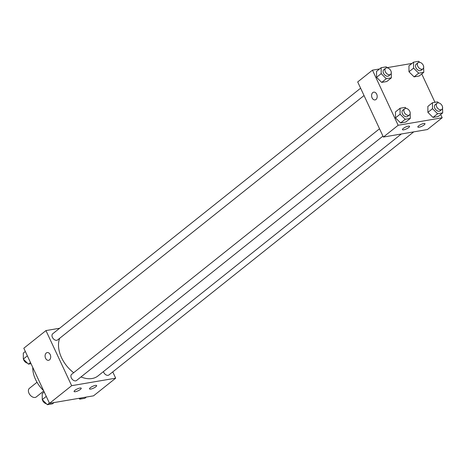 <?xml version="1.0" encoding="UTF-8"?>
<svg xmlns="http://www.w3.org/2000/svg" width="466" height="466" viewBox="0 0 466 466"><rect width="100%" height="100%" fill="white"/><g stroke="black" fill="none" stroke-linecap="round" stroke-linejoin="round"><path stroke-width="0.7" d="M37.012 382.271L29.422 388.324A5.505 3.641 51.4 0 0 29.003 393.287A5.505 3.641 51.4 0 0 36.29 396.933L43.752 390.98M43.571 390.59A25.17 16.654 -128.6 0 1 32.766 367.412M112.76 371.915L115.679 378.176L93.544 395.832L49.518 403.346L23.818 348.23L45.953 330.58L59.665 328.239M49.501 359.886A3.932 2.773 80.3 0 1 48.551 360.317A3.932 2.773 80.3 0 1 45.161 356.904A3.932 2.773 80.3 0 1 47.229 352.564A3.932 2.773 80.3 0 1 50.456 355.267A3.932 2.773 80.3 0 1 49.501 359.886M115.679 378.176L71.653 385.691L49.518 403.346M71.653 385.691L45.953 330.58M47.235 352.564A3.932 2.773 -99.7 0 0 45.161 356.904A3.932 2.773 -99.7 0 0 48.557 360.317M95.379 385.399A3.932 1.014 -25 0 1 96.637 385.574A3.932 1.014 -25 0 1 93.497 388.155A3.932 1.014 -25 0 1 89.507 388.9A3.932 1.014 -25 0 1 91.359 387.001A3.932 1.014 -25 0 1 95.379 385.399M79.966 388.032A3.932 1.014 -25 0 1 81.23 388.207A3.932 1.014 -25 0 1 78.09 390.788A3.932 1.014 -25 0 1 74.1 391.533A3.932 1.014 -25 0 1 75.952 389.628A3.932 1.014 -25 0 1 79.966 388.032M360.62 88.202L52.705 333.784A3.932 2.604 51.4 0 0 53.124 338.485A3.932 2.604 51.4 0 0 57.609 339.935L364.039 95.536M103.44 371.588A3.932 2.604 51.4 0 0 103.726 372.363A3.932 2.604 51.4 0 0 108.928 374.967L413.715 131.878M379.534 128.767L71.624 374.349A3.932 2.604 51.4 0 0 71.321 377.891A3.932 2.604 51.4 0 0 76.529 380.501L382.953 136.101M59.689 338.281A27.564 18.232 51.4 0 0 61.535 357.667A27.564 18.232 51.4 0 0 73.669 372.713M80.979 376.947A27.564 18.232 51.4 0 0 98.006 375.922L401.343 133.987M383.396 137.051L427.421 129.536L442.182 117.77L398.156 125.284L383.396 137.051L357.696 81.94L372.456 70.168L379.586 68.951M424.165 124.888A3.932 1.014 -25 0 1 420.39 126.863A3.932 1.014 -25 0 1 417.851 127.02A3.932 1.014 -25 0 1 419.709 125.121A3.932 1.014 -25 0 1 423.722 123.519A3.932 1.014 -25 0 1 424.98 123.7A3.932 1.014 -25 0 1 424.165 124.888M403.253 128.459A3.932 1.014 -25 0 1 408.315 126.152A3.932 1.014 -25 0 1 409.573 126.327A3.932 1.014 -25 0 1 406.434 128.907A3.932 1.014 -25 0 1 402.443 129.653A3.932 1.014 -25 0 1 403.253 128.459M381.689 82.395L386.768 81.527L381.689 82.395L376.575 77.321L381.689 82.395L386.297 78.719L381.188 73.64L381.159 67.698L386.244 66.83L387.275 67.855M376.545 71.374L376.575 77.321L376.545 71.374L381.159 67.698M414.088 76.867L419.173 75.999L414.088 76.867L408.979 71.787L414.088 76.867L418.701 73.191L413.592 68.112L413.563 62.164L418.643 61.296L419.68 62.322M408.95 65.846L408.979 71.787L408.95 65.846L413.563 62.164M433.007 117.432L438.087 116.564L433.007 117.432L427.893 112.353L433.007 117.432L437.615 113.751L432.506 108.677L432.477 102.73L437.562 101.862L438.593 102.887M427.864 106.405L427.893 112.353L427.864 106.405L432.477 102.73M398.156 125.284L372.456 70.168M421.747 73.948L434.97 102.304M440.661 114.508L442.182 117.77M387.089 67.669L411.985 63.423M395.488 117.881L400.603 122.96L405.688 122.092L400.603 122.96L395.488 117.881L395.465 111.939L395.488 117.881L400.102 114.205L400.073 108.258L405.158 107.39L406.189 108.415M376.697 94.19A3.932 2.773 80.3 0 1 375.054 99.91A3.932 2.773 80.3 0 1 371.664 96.497A3.932 2.773 80.3 0 1 373.732 92.157A3.932 2.773 80.3 0 1 376.697 94.19M373.732 92.151A3.932 2.773 -99.7 0 0 371.664 96.497A3.932 2.773 -99.7 0 0 375.054 99.91M391.19 71.741L391.382 77.851L386.297 78.719M385.662 68.228L383.821 69.702A3.932 2.604 51.4 0 0 383.518 73.244A3.932 2.604 51.4 0 0 388.726 75.847L390.566 74.379A3.932 2.604 51.4 0 0 390.147 69.679A3.932 2.604 51.4 0 0 385.662 68.228A3.932 2.604 51.4 0 0 385.365 71.77A3.932 2.604 51.4 0 0 390.566 74.379M391.382 77.851L386.768 81.527M381.188 73.64L376.575 77.321M423.594 66.213L423.786 72.323L418.701 73.191M418.066 62.694L416.22 64.168A3.932 2.604 51.4 0 0 415.922 67.716A3.932 2.604 51.4 0 0 421.124 70.319L422.971 68.846A3.932 2.604 51.4 0 0 422.551 64.151A3.932 2.604 51.4 0 0 418.066 62.694A3.932 2.604 51.4 0 0 417.769 66.242A3.932 2.604 51.4 0 0 422.971 68.846M423.786 72.323L419.173 75.999M413.592 68.112L408.979 71.787M410.103 112.306L410.296 118.416L405.216 119.284L400.102 114.205M404.575 108.794L402.735 110.261A3.932 2.604 51.4 0 0 402.432 113.809A3.932 2.604 51.4 0 0 407.639 116.413L409.48 114.939A3.932 2.604 51.4 0 0 409.066 110.244A3.932 2.604 51.4 0 0 404.575 108.794A3.932 2.604 51.4 0 0 404.278 112.335A3.932 2.604 51.4 0 0 409.48 114.939M410.296 118.416L405.688 122.092M405.216 119.284L400.603 122.96M400.073 108.258L395.465 111.939M442.508 106.772L442.7 112.883L437.615 113.751M436.98 103.26L435.133 104.734A3.932 2.604 51.4 0 0 434.836 108.275A3.932 2.604 51.4 0 0 440.038 110.879L441.885 109.411A3.932 2.604 51.4 0 0 441.465 104.71A3.932 2.604 51.4 0 0 436.98 103.26A3.932 2.604 51.4 0 0 436.683 106.807A3.932 2.604 51.4 0 0 441.885 109.411M442.7 112.883L438.087 116.564M432.506 108.677L427.893 112.353M31.03 363.696L28.438 364.138L23.329 359.059L23.3 353.117L25.339 351.492M30.476 362.513L28.438 364.138M27.366 355.838L23.329 359.059M23.492 359.228A3.932 2.604 51.4 0 0 23.818 360.136A3.932 2.604 51.4 0 0 27.407 363.113M54.015 402.577L52.437 403.836L47.357 404.704L42.243 399.624L42.214 393.677L44.253 392.052M49.396 403.078L47.357 404.704M46.28 396.403L42.243 399.624M42.406 399.787A3.932 2.604 51.4 0 0 42.732 400.696A3.932 2.604 51.4 0 0 46.32 403.678M86.414 397.049L84.841 398.302L79.756 399.17L78.911 398.331M81.334 397.917L79.756 399.17"/></g></svg>
